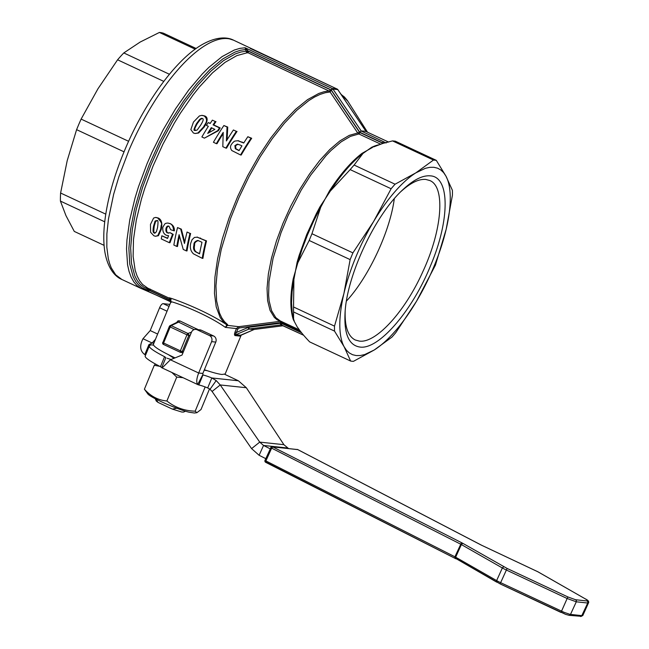 <?xml version="1.0" encoding="UTF-8"?>
<svg xmlns="http://www.w3.org/2000/svg" width="649" height="649" viewBox="0 0 649 649"><rect width="100%" height="100%" fill="white"/><g stroke="black" fill="none" stroke-linecap="round" stroke-linejoin="round"><path stroke-width="0.97" d="M207.047 370.636L204.184 370.198M174.054 358.297L168.586 354.784M176.852 408.237L172.31 409.081L158.032 402.404L156.011 399.119M196.866 412.707L194.392 413.007L189.232 412.245C177.177 409.43 149.757 397.229 147.712 393.765L144.411 389.205C150.625 396.231 158.121 400.157 166.882 401.001C175.043 407.483 184.47 410.874 195.179 411.174L196.866 412.707L201.003 409.543L209.522 388.881M205.279 386.991L204.086 386.553M144.411 389.205L154.267 365.29L155.476 364.04M166.882 401.001L176.739 377.085L171.831 372.461M159.792 366.328L154.267 365.29M195.179 411.174L205.035 387.258M183.034 377.694L176.739 377.085M297.81 449.635L272.296 446.78L272.767 446.918L271.542 448.256M272.767 446.918L297.656 449.562L480.706 544.803A4.681 0.608 24.3 0 0 481.907 545.395L537.81 571.753L585.171 598.808C587.71 600.301 588.343 601.015 587.077 600.958L575.639 599.749L567.964 596.983L507.218 568.5L462.899 543.375A4.681 0.608 24.3 0 0 461.82 542.799L272.767 446.918L272.191 447.299M271.696 446.853L272.296 446.78A1.549 1.549 0 0 0 270.714 447.68L460.636 544.162L502.334 567.956A9.337 1.209 24.3 0 0 506.342 570.017L567.096 598.492L576.296 601.81L587.726 603.026A9.346 1.209 24.3 0 0 588.505 602.889C589.187 601.566 588.124 600.228 585.309 598.857L585.43 598.954M265.595 461.926L454.73 558.181M270.811 447.818L265.019 460.319L265.887 460.92L265.798 462.364M270.203 448.832L263.543 445.449L259.113 455.282L265.766 458.656M202.723 374.887L197.71 384.459L198.829 384.971A10.871 1.266 -157.6 0 1 207.696 387.94L211.809 377.961A10.871 1.266 22.4 0 0 202.95 374.992L198.829 384.971L197.71 384.459C196.176 382.488 196.501 378.675 198.675 373.013L202.845 373.459L202.95 374.992M149.327 346.047L145.206 356.025A41.942 4.892 22.4 0 0 160.465 366.677L161.739 367.634L164.051 362.045L165.86 357.648L164.578 356.69A41.942 4.892 -157.6 0 1 149.327 346.047A41.942 4.892 -157.6 0 1 150.073 345.536L148.913 344.619L144.8 354.605L145.546 355.198M224.781 374.343L238.378 380.776L246.328 387.729L283.905 444.687L288.472 448.491M283.905 444.687L259.73 442.115L220.238 384.954L212.093 391.461L251.585 448.621L259.73 442.115L263.543 445.449L287.523 447.997M259.113 455.282L251.585 448.621M212.093 391.461L210.041 389.262L207.696 387.94M238.378 380.776L211.809 377.961L216.198 380.565L220.238 384.954L246.328 387.729M167.093 358.224L171.068 359.505M202.845 373.459L215.776 342.088A4.657 4.3 -83.9 0 0 213.61 335.979L201.312 330.219A4.657 4.3 -83.9 0 0 200.038 329.87L195.868 329.424A4.657 4.3 96.1 0 0 191.455 332.223L182.044 355.044L170.387 359.789L163.159 366.953L161.739 367.634M144.8 354.605C140.038 351.101 139.43 345.803 142.991 338.721L152.15 343.005L148.913 344.619L153.48 345.106M164.578 356.69L160.465 366.677M169.146 304.43A4.657 1.712 115.1 0 0 168.967 304.308A4.657 1.712 115.1 0 0 168.756 304.251L163.199 303.659A4.657 1.712 115.1 0 0 159.613 307.748L150.211 330.568L142.991 338.721M153.862 343.183L152.15 343.005L155.492 339.232M157.634 334.04L150.211 330.568M169.032 306.385L163.199 303.659M195.868 329.424A4.657 4.3 96.1 0 1 197.142 329.781L209.449 335.533A4.657 4.3 96.1 0 1 211.606 341.65L198.675 373.013L170.387 359.789M155.225 398.705L156.287 401.066L158.032 402.404M172.31 409.081L181.663 412.001L183.44 412.091L185.582 411.223M195.171 49.178L159.394 32.45A108.74 39.93 -64.9 0 1 163.645 33.294L196.136 48.488M104.724 221.804L60.414 201.085L65.947 215.598L74.278 231.417L104.091 245.354M60.414 201.085A108.74 39.93 -64.9 0 1 60.6 193.021L105.755 214.138M124.032 151.825L76.598 129.654L78.797 124.365L81.117 119.092L128.599 141.295M163.791 81.393L117.591 59.797A108.74 39.93 -64.9 0 1 123.797 52.934L169.43 74.27M159.394 32.45L140.192 42.039L123.797 52.934M117.591 59.797L97.95 88.791L81.117 119.092M76.598 129.654L67.196 160.684L60.6 193.021M378.862 144.768A102.526 37.65 115.1 0 0 371.593 147.339L362.986 153.44L361.988 153.383A102.526 37.65 115.1 0 0 329.497 190.822L320.752 207.145L319.941 206.853L316.387 213.562L306.782 234.37L299.148 255.382L297.104 262.253L293.892 279.5L293.194 278.883A102.526 37.65 115.1 0 0 293.397 319.795L297.42 327.283A102.526 37.65 115.1 0 0 298.094 328.045M293.397 319.795L297.42 327.283M293.567 311.95A109.511 40.214 -64.9 0 1 293.543 306.977L334.503 326.131A109.511 40.214 115.1 0 0 334.527 331.104L293.567 311.95L293.567 318.983L294.224 320.947M297.104 262.253L297.818 262.788L293.194 278.883M329.497 190.822L330.349 191.041L319.941 206.853M371.593 147.339L372.631 147.364L361.988 153.383M382.464 143.551L382.326 143.04L381.977 143.705M386.163 142.967L361.242 131.025L359.741 132.226L382.602 142.918L384.054 143.064M392.515 140.898L395.33 141.19L436.29 160.344L433.475 160.043L392.515 140.898L382.723 143.47L373.637 146.901M299.384 329.887L280.327 320.979L275.817 317.653L271.59 310.717L269.148 300.949L268.621 295.108L268.994 281.755L273.051 258.44L281.001 232.788L288.172 215.371L301.12 190.238L310.79 174.987L326.009 155.671L331.104 150.406L341.066 141.912L350.428 136.371L358.881 133.97L360.008 132.607L359.432 132.112L357.721 132.972L358.881 133.97L380.639 144.143M281.682 321.531L280.214 321.296L280.774 322.577L281.65 322.707L281.682 321.531L281.65 322.707L300.665 331.598M171.231 302.239C165.349 298.824 203.672 311.893 225.381 327.38L227.523 325.368L226.761 325.133L225.381 327.38L236.431 328.572L235.027 331.972L235.66 332.166M227.637 324.638L224.416 321.612L221.682 317.694L219.459 312.907L216.604 300.893L215.955 285.974L217.512 268.621L221.244 249.386L230.622 218.372L239.108 197.223L249.07 176.487L260.184 156.831L272.101 138.87L284.432 123.196L296.788 110.314L308.77 100.619L314.497 97.074L319.989 94.438L325.206 92.734L330.106 91.963L357.721 132.972L349.235 135.381L339.833 140.947L329.838 149.473L319.584 160.668L309.427 174.159L299.724 189.467L290.793 206.09L282.948 223.434L276.45 240.925L271.533 257.953L268.362 273.943L267.039 288.334L267.615 300.641L270.073 310.449L274.316 317.41L277.066 319.754L280.214 321.296L238.67 326.69L227.515 325.368L227.637 324.638L226.144 324.395L226.761 325.133M330.106 91.963L331.144 90.097L328.954 90.974L330.106 91.963L328.938 90.974L324.029 91.736L318.797 93.456L307.537 99.654L295.522 109.373L283.126 122.304L270.755 138.026L258.797 156.044L247.642 175.765L237.656 196.574L229.138 217.788L222.38 238.743L217.593 258.748L214.924 277.18L214.47 293.429L216.239 306.993L220.165 317.426L222.915 321.36L226.144 324.395C202.342 308.324 163.694 295.352 169.665 298.183L169.632 299.66L170.192 300.13L170.817 299.116M359.432 132.112L331.144 90.097L248.145 51.093L246.45 51.993L328.938 90.974M248.916 328.459L247.91 327.55L236.414 332.483L235.425 334.365L234.532 334.787L234.897 335.565L235.579 333.829L234.492 333.967L235.027 331.972L236.414 332.483L237.818 329.084L239.238 327.964L238.67 326.69L236.431 328.572L237.063 328.767M234.492 333.967L234.532 334.787M237.818 329.084L236.431 328.572M240.187 335.59L240.641 335.2A1.549 0.535 66.8 0 0 240.747 335.184L240.747 335.184A1.549 0.535 66.8 0 0 240.828 335.119M235.425 334.365A1.549 0.535 66.8 0 0 235.879 334.689L249.013 329.051L248.445 328.589M239.862 336.093L234.897 335.565L235.879 334.689L240.641 335.2L254.246 329.449M345.187 311.041C344.66 326.674 348.01 336.32 355.238 339.979L359.205 341.066C375.649 343.743 404.96 311.804 422.807 271.736C442.31 229.908 445.62 186.669 429.784 180.527L425.817 179.44C418.881 178.816 410.655 182.799 401.139 191.374M430.311 175.855C449.879 176.698 450.09 219.549 430.749 265.222C412.391 311.009 378.359 350.225 359.765 347.02C348.902 345.3 343.986 334.008 345.033 313.126C346.68 275.809 375.057 215.111 402.64 189.914C413.324 179.862 422.548 175.173 430.311 175.855M170.971 301.363L170.833 301.98M149.229 288.837L149.489 290.444L170.192 300.13L170.752 301.185M149.132 290.428L148.004 289.056L146.585 289.779L147.883 290.533L150.179 290.565L169.632 299.66M246.798 49.227L247.139 49.713L245.614 49.511L246.036 51.206L247.894 50.825L245.127 47.775L245.614 49.511L240.398 50.297L234.816 52.147L222.769 58.937L209.903 69.638L196.663 83.875L183.529 101.147L170.955 120.836L159.386 142.261L149.229 164.668L140.841 187.261L134.521 209.238L130.49 229.843L128.883 248.332L129.759 264.07L133.102 276.49L135.657 281.317L138.772 285.162L142.423 287.986L146.585 289.779L145.303 289.981L147.331 290.549M337.869 89.74L337.188 89.075A132.039 48.488 115.1 0 0 334.835 88.678A132.039 48.488 115.1 0 0 332.369 88.564L245.127 47.775L239.887 48.367L234.257 50.046L222.063 56.617L208.986 67.261L202.261 73.994L188.745 89.968L175.555 108.805L163.159 129.824L152.012 152.264L147.031 163.767L138.488 186.807L135 198.14L129.759 219.914L126.969 239.854L126.523 248.916L127.569 264.776L129.054 271.444L131.147 277.188L133.856 281.95L137.134 285.69L140.963 288.375L170.143 301.217M148.824 288.846L148.004 289.056L143.916 287.247L140.33 284.416L137.272 280.587L134.765 275.784L131.504 263.47L130.66 247.894L132.266 229.608L136.274 209.254L142.52 187.537L150.811 165.227L160.838 143.096L172.261 121.931L184.673 102.469L197.645 85.392L210.714 71.293L223.426 60.673L235.344 53.899L240.868 52.034L246.036 51.206L246.45 51.993M145.303 289.981L170.371 301.704L171.028 302.475M248.129 52.504L236.934 55.587L225.106 62.32L212.474 72.866L199.503 86.869L193.021 95.014L180.365 113.234L174.305 123.148L162.964 144.159L153.01 166.128L144.784 188.275L141.409 199.178L136.298 220.157L133.499 239.424L133.118 256.306L135.154 270.219L137.069 275.898L139.559 280.668L142.593 284.473L147.802 288.164L169.227 298.183C170.63 298.856 171.149 300.187 170.768 302.166L153.375 344.376C153.391 346.574 160.611 351.077 175.043 357.891M204.378 369.743C212.369 372.461 218.242 374.043 221.999 374.473L225.179 373.97L241.258 334.965M198.14 329.668L179.887 320.922L178.077 320.801L176.593 322.512M354.111 165.057L395.071 184.211A109.511 40.214 115.1 0 0 391.12 188.754L350.16 169.608A109.511 40.214 -64.9 0 1 354.111 165.057L362.986 153.44C352.083 161.852 341.204 174.386 330.349 191.041L350.16 169.608M352.91 252.883L350.136 259.608L309.175 240.463L297.818 262.788L302.174 248.9L307.537 234.784L313.775 220.765L320.752 207.145L311.95 233.729L352.91 252.883L373.597 221.552A102.526 37.65 115.1 0 0 343.897 293.608A102.526 37.65 115.1 0 0 344.157 346.809L346.501 350.314L349.316 352.951L352.569 354.711L356.236 355.571L360.276 355.53L364.641 354.581L374.222 350.006A102.526 37.65 115.1 0 0 416.48 301.314L395.793 332.637A109.511 40.214 115.1 0 1 391.85 337.188L374.222 350.006L353.437 361.347L352.009 361.258L350.63 361.047L344.157 346.809L334.527 331.104M309.175 240.463L311.95 233.729M298.134 328.11C300.803 332.069 304.649 336.661 309.67 341.901L350.63 361.047M436.29 160.344L445.92 176.057L452.394 190.295A109.511 40.214 115.1 0 1 452.418 195.268L446.179 229.259A102.526 37.65 115.1 0 1 416.48 301.314L435.422 265.149L446.179 229.259A102.526 37.65 115.1 0 0 445.92 176.057L443.567 172.561L440.76 169.916L437.499 168.156L433.84 167.296L429.8 167.337L425.428 168.294L415.855 172.861A102.526 37.65 115.1 0 0 373.597 221.552L391.12 188.754M334.503 326.131L343.897 293.608L350.136 259.608M395.071 184.211L415.855 172.861L433.475 160.043M171.101 299.578L170.363 300.284L170.809 302.053M360.552 131.382L361.242 131.025A105.633 38.786 -64.9 0 1 366.068 131.544L388.581 142.066M360.008 132.607L382.326 143.04L383.17 141.961M361.25 131.025L332.945 89.059L331.209 89.927L247.894 50.825M215.979 121.582A128.932 47.345 115.1 0 0 213.748 124.933L220.173 127.942A128.932 47.345 115.1 0 0 218.372 130.733L204.403 138.148L217.699 130.66A130.481 47.921 -64.9 0 1 219.5 127.869L213.067 124.868A130.481 47.921 -64.9 0 1 215.29 121.509L212.377 120.146A130.481 47.921 115.1 0 0 210.162 123.505L208.207 122.596L210.284 123.318M238.889 140.841L238.224 140.768C232.318 141.044 234.687 141.855 233.121 142.277L231.596 144.159C230.087 146.228 230.168 148.361 231.839 150.56L240.552 154.965A130.481 47.921 -64.9 0 1 251.009 138.205L247.837 136.72A130.481 47.921 115.1 0 0 243.724 143.031L237.777 140.703L243.846 142.845M247.837 136.72L251.698 138.278A128.932 47.345 115.1 0 0 241.185 155.03L240.552 154.965M237.031 131.423A128.932 47.345 115.1 0 0 226.525 148.175L225.884 148.102A130.481 47.921 -64.9 0 1 236.341 131.349L233.413 129.978A130.481 47.921 115.1 0 0 226.396 140.955L227.053 127.009L227.742 127.082L227.077 139.835M223.159 133.605A128.932 47.345 115.1 0 0 216.993 143.721L216.352 143.648A130.481 47.921 -64.9 0 1 223.215 132.396L222.81 146.666L225.884 148.102M227.053 127.009L223.881 125.525L227.742 127.082M155.971 217.456L158.251 218.007C161.528 219.54 162.55 223.313 161.317 229.332L158.413 235.717L155.492 236.26L157.731 235.652L160.652 229.259L161.236 225.098C162.331 224.132 161.13 221.747 157.618 217.942L155.509 217.439L153.618 218.056L150.463 224.449L150.617 232.293L153.87 235.782L155.492 236.26M168.667 226.112L167.458 226.736L166.606 228.683C166.46 231.433 167.012 232.877 168.261 232.999L168.797 233.186M170.192 232.74L173.21 234.346L169.957 242.734L169.267 242.661L172.553 234.281L170.192 232.74L167.604 232.934C166.249 232.553 165.698 231.117 165.949 228.61C166.582 226.412 167.596 225.617 168.991 226.233L170.638 229.714L174.37 230.841C174.589 227.58 173.242 225.187 170.322 223.654L167.84 223.045L165.901 223.297L164.854 223.897L162.842 227.215C162.453 231.344 163.645 234.038 166.412 235.295L168.586 235.701L167.539 238.451L161.852 235.79L167.612 238.24M168.562 235.765L167.799 235.684L168.586 235.701M197.62 237.161L194.44 237.437L192.031 239.732L190.733 243.221C189.703 247.577 190.619 251.131 193.483 253.864L202.22 258.31A130.481 47.921 -64.9 0 1 205.879 240.836L197.004 237.096L206.52 240.901A128.932 47.345 115.1 0 0 202.91 258.383L202.22 258.31M190.619 233.47A128.932 47.345 115.1 0 0 187.009 250.952L186.328 250.879A130.481 47.921 -64.9 0 1 189.987 233.405L187.05 232.034A130.481 47.921 115.1 0 0 184.494 243.48L180.698 229.056L181.331 229.129L184.762 242.142M179.465 236.074A128.932 47.345 115.1 0 0 177.485 246.498L176.796 246.425A130.481 47.921 -64.9 0 1 179.1 234.687L183.245 249.443L186.328 250.879M180.698 229.056L177.526 227.572L181.331 229.129M202.35 115.408L204.784 115.976C208.053 117.274 207.891 120.917 204.305 126.92L198.61 133.013L195.122 133.499L197.969 132.948L203.648 126.847C204.427 124.478 209.473 120.414 204.094 115.903L201.782 115.376L199.397 115.944L193.467 122.044L190.855 129.589L193.402 133.004L195.122 133.499M359.741 132.226L331.209 89.927L332.369 88.564L332.58 89.132M332.945 89.059L337.756 89.57L366.133 131.569M200.525 125.338L197.637 129.386C197.515 130.06 196.631 130.368 194.976 130.319C193.272 131.082 193.816 128.818 196.623 123.513L199.584 119.489C201.093 118.329 202.009 118.021 202.326 118.564C203.924 118.653 203.324 120.909 200.525 125.338M195.495 130.465L194.976 130.319M201.807 118.418L202.326 118.564M202.131 118.483L200.257 119.562L197.28 123.586C192.55 132.112 195.722 129.086 195.625 130.392L195.828 130.473M177.526 227.572A130.481 47.921 115.1 0 0 173.859 245.054L176.796 246.425M189.987 233.405L187.05 232.034M199.624 241.193L201.993 242.296A130.481 47.921 115.1 0 0 199.567 253.864L195.552 251.796C193.613 250.4 193.086 248.105 193.97 244.924C193.702 242.88 194.927 241.396 197.653 240.463L199.624 241.193M195.552 251.796L199.608 253.637M205.879 240.836L206.52 240.901M198.302 240.528C195.487 241.606 194.262 243.091 194.627 244.989C193.889 248.38 194.424 250.676 196.233 251.869M168.342 226.047L168.991 226.233M172.553 234.281L173.21 234.346M161.852 235.79A130.481 47.921 115.1 0 0 161.293 238.929L169.267 242.661M173.721 230.776C173.275 226.46 171.928 224.067 169.681 223.581L167.84 223.045M156.774 220.652L155.533 221.788L154.275 225.99C153.521 231.515 153.781 233.867 155.038 233.056L155.176 233.113M153.61 225.925L154.884 221.715C154.795 221.025 155.484 220.692 156.936 220.717C158.113 219.719 158.307 222.063 157.512 227.75L156.328 231.977L154.357 232.983C152.913 232.91 152.661 230.557 153.61 225.925L154.275 225.99M156.45 220.571L156.936 220.717M154.843 233.129L154.357 232.983M223.881 125.525A130.481 47.921 115.1 0 0 213.424 142.277L216.352 143.648M236.341 131.349L233.413 129.978M240.211 145.052L241.947 145.863A130.481 47.921 115.1 0 0 239.051 150.633L235.311 148.735L234.889 145.636L237.339 144.143L240.211 145.052M237.988 144.208L235.546 145.709L235.96 148.808L239.157 150.454M251.009 138.205L251.698 138.278M213.067 124.868L213.748 124.933M219.5 127.869L220.173 127.942M217.699 130.66L218.372 130.733M208.207 122.596A130.481 47.921 115.1 0 0 206.406 125.395L208.353 126.312A130.481 47.921 115.1 0 0 201.88 136.963L204.403 138.148M211.266 127.666L214.884 129.362L207.704 133.402A130.481 47.921 -64.9 0 1 211.266 127.666M215.29 121.509L212.377 120.146M211.809 127.926A128.932 47.345 115.1 0 0 208.767 132.802M196.704 329.514L196.923 328.889M179.887 320.922L178.556 322.099L177.672 321.993M169.438 326.561L170.103 325.636L171.19 325.644L178.556 322.099L194.156 329.619M346.452 301.063C368.729 276.985 390.098 231.279 394.292 198.74M293.567 318.983L292.204 312.55L291.531 302.872L292.099 291.774L293.892 279.5L293.543 306.977M455.476 558.245L500.249 583.946L565.522 614.311M265.108 460.457L265.019 460.319A1.549 1.549 0 0 0 265.733 462.348L454.852 558.245A4.681 0.608 -155.7 0 1 455.687 558.684M500.265 583.613L500.639 582.656A9.337 1.209 -155.7 0 1 496.631 580.595L496.769 582.177L454.649 557.807M455.931 558.821L455.655 557.191L454.933 556.801L265.887 460.92L271.582 448.281M454.852 558.245L454.933 556.801L461.244 543.181M567.607 597.469L560.979 612.429L500.225 583.954L496.453 581.658M575.639 599.749L576.369 600.625L576.296 601.81L570.252 614.936L569.141 615.333L565.628 614.368L561.02 612.088M588.505 602.889L582.802 615.528A9.346 1.209 -155.7 0 1 582.031 615.658L569.911 614.335L564.176 612.364L500.639 582.656L506.861 568.995M569.141 615.333L581.463 616.331L587.726 603.026L587.799 601.834L587.077 600.958M297.193 449.416A1.549 1.549 0 0 1 297.745 449.587L481.947 545.411M585.171 598.808L537.948 571.801L481.931 545.395M503.875 566.788L502.472 567.688L496.631 580.595L455.655 557.191L461.496 544.284L462.899 543.375M210.041 389.262L216.198 380.565M167.036 311.212L159.613 307.748M169.722 304.697L168.756 304.251M215.776 342.088L211.606 341.65M213.61 335.979L209.449 335.533M201.312 330.219L197.142 329.781M121.842 279.459L115.717 274.835L111.287 267.899L109.616 263.543L108.302 258.618L106.825 247.204L106.874 233.9L108.464 218.989L113.64 194.327L118.84 176.885L128.997 150.138A132.039 48.488 -64.9 0 1 229.519 38.883L233.689 40.238C227.596 37.034 216.863 36.182 201.936 44.716C175.895 59.667 145.279 101.788 125.582 148.159C113.924 175.636 106.882 200.995 104.465 224.254C103.418 234.841 103.58 244.227 104.951 252.42C107.977 269.148 115.457 276.831 121.842 279.459L141.701 288.748M358.881 133.97L359.457 133.556M341.114 94.454L344.465 97.042L347.418 100.571L367.537 132.226M239.238 327.964L280.774 322.577M253.775 329.562L249.013 329.051L253.946 329.497M281.496 324.549L281.747 325.011L281.009 324.898L280.271 323.291L248.64 327.347L249.378 328.954L281.009 324.898L280.546 324.395M301.623 332.815L281.739 323.518L281.747 325.011L281.009 324.898L281.593 324.954M303.627 335.241L281.009 324.898M281.739 323.518L280.271 323.291M248.64 327.347A3.107 2.864 -83.9 0 0 247.91 327.55M240.195 335.598L254.197 329.457L283.256 325.733L254.14 329.457M150.211 289.081L150.179 290.565M182.044 352.61L182.888 352.983M248.689 51.547L247.553 52.91M233.689 40.238L337.277 89.124M331.785 88.962L332.369 88.564M196.623 123.513L197.28 123.586M204.094 115.903L204.784 115.976M203.648 126.847L204.305 126.92M197.969 132.948L198.61 133.013M199.584 119.489L200.257 119.562M198.148 253.191L198.821 253.264M197.004 237.096L197.645 237.169L197.004 237.096M199.908 238.045L200.549 238.11M165.949 228.61L166.606 228.683M167.604 232.934L168.261 232.999M169.681 223.581L170.322 223.654M154.884 221.715L155.533 221.788M157.731 235.652L158.413 235.717M160.652 229.259L161.317 229.332M157.618 217.942L158.251 218.007M237.518 149.919L238.167 149.984M241.655 142.058L242.32 142.131M234.889 145.636L235.546 145.709M235.311 148.735L235.96 148.808M187.431 333.959L188.421 333.821L188.835 335.484L186.953 334.811L187.967 333.481L171.19 325.644L170.184 326.974L169.454 326.423M171.19 325.644L170.663 326.114M177.696 321.977L170.135 325.62A1.549 1.549 0 0 0 169.34 326.439L162.834 342.583M163.337 344.019L163.516 344.465A1.549 1.549 0 0 1 162.737 342.461L163.58 342.997L170.184 326.974L186.953 334.811L180.349 350.833L182.231 351.507L181.444 352.334L180.357 352.326L180.349 350.833L163.58 342.997L163.589 344.481L180.227 352.261M180.357 352.326L180.106 351.863M183.44 351.669L182.231 351.507L188.835 335.484L190.335 334.925M182.994 352.732L180.738 352.439A1.549 1.549 0 0 1 180.284 352.302L163.589 344.481M191.471 332.174L187.967 333.481M582.802 615.528L580.579 616.542M198.196 384.784L161.877 367.805M169.738 304.665L168.967 304.308M281.317 324.889L303.643 335.265M366.174 131.609L337.853 89.627A1.549 1.549 0 0 0 337.229 89.091L250.238 48.415M340.757 93.927L347.864 101.244M388.248 141.904L366.109 131.552M253.548 49.527L257.028 51.596"/></g></svg>
